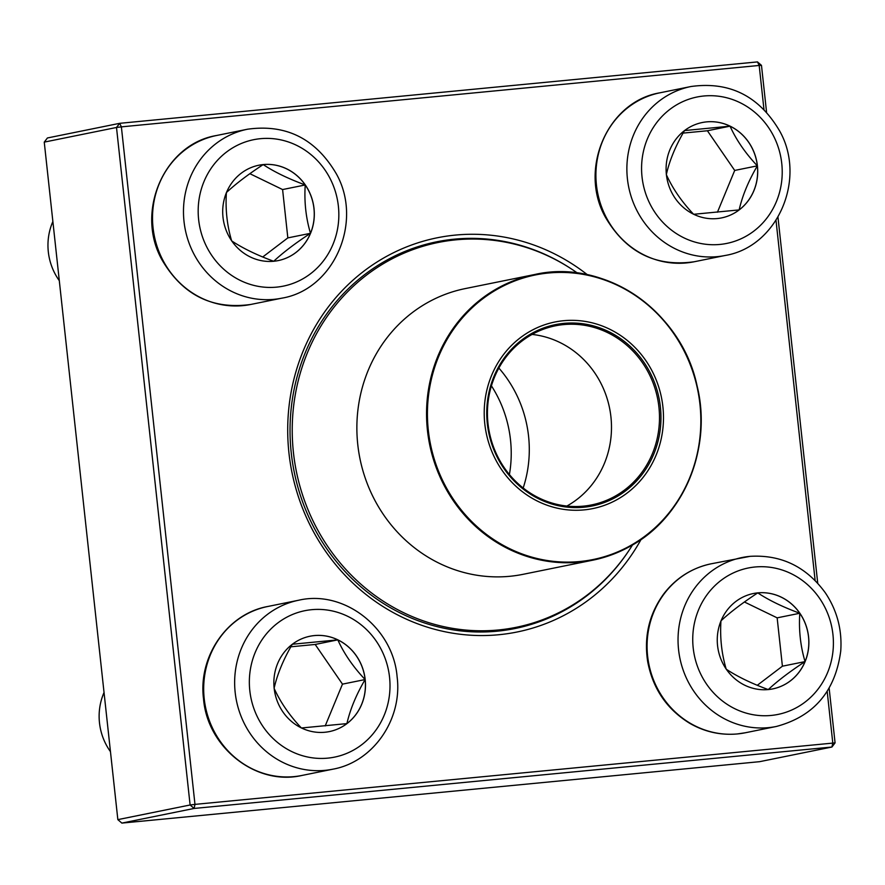<?xml version="1.0" encoding="UTF-8"?>
<svg xmlns="http://www.w3.org/2000/svg" width="885" height="885" viewBox="0 0 885 885"><rect width="100%" height="100%" fill="white"/><g stroke="black" fill="none" stroke-linecap="round" stroke-linejoin="round"><path stroke-width="1.33" d="M763.965 109.474L759.186 65.446L761.476 65.368L766.565 112.207M777.97 217.212L817.729 583.204M829.145 688.209L835.075 742.88L831.911 747.028L194.103 808.447L121.853 823.094L759.651 761.675L831.911 747.028L832.785 742.957L827.187 691.384M44.25 142.12L47.425 137.971L119.674 123.325L757.483 61.906L759.186 65.446L121.378 126.865L194.977 804.376L190.109 804.985L116.499 127.473L44.25 142.12L117.849 819.632L190.109 804.985L194.103 808.447L194.977 804.376L835.075 742.88M641.05 539.507A201.116 188.87 -101.5 0 1 318.777 540.89A201.116 188.87 -101.5 0 1 455.377 235.089A201.116 188.87 -101.5 0 1 587.363 274.715M815.129 580.471L776.012 220.387M571.621 269.106A197.289 185.275 78.5 0 0 454.492 239.149A197.289 185.275 78.5 0 0 436.593 241.826A197.289 185.275 78.5 0 0 294.218 471.993A197.289 185.275 78.5 0 0 514.993 628.527A197.289 185.275 78.5 0 0 628.737 550.813M117.849 819.632L121.853 823.094M116.499 127.473L121.378 126.865L119.674 123.325L116.499 127.473M761.476 65.368L757.483 61.906M263.254 164.566A48.653 45.699 -101.5 0 1 313.71 206.172A48.653 45.699 -101.5 0 1 278.178 260.599A48.653 45.699 -101.5 0 1 223.728 221.991A48.653 45.699 -101.5 0 1 258.84 165.23A48.653 45.699 -101.5 0 1 263.254 164.566M52.879 221.516A57.459 53.963 78.5 0 0 59.295 280.656M278.144 260.61A48.653 45.699 78.5 0 0 310.48 233.308C295.435 243.143 283.178 252.468 273.697 261.274C256.916 255.101 242.899 248.309 231.649 240.897C227.047 225.365 225.299 209.247 226.405 192.554C235.72 183.87 247.988 174.544 263.188 164.588A48.653 45.699 78.5 0 0 258.807 165.23M305.236 184.965A48.653 45.699 78.5 0 0 263.188 164.588C274.25 171.911 288.267 178.704 305.236 184.965C304.13 201.658 305.878 217.776 310.48 233.308A48.653 45.699 78.5 0 0 305.236 184.965L282.592 189.556L249.858 173.681M262.734 256.982L287.835 237.899L282.592 189.556M310.48 233.308L287.835 237.899M274.162 688.298A48.653 45.699 -101.5 0 1 310.004 636.226A48.653 45.699 -101.5 0 1 364.454 674.835A48.653 45.699 -101.5 0 1 329.342 731.596A48.653 45.699 -101.5 0 1 274.162 688.298M104.043 692.512A57.459 53.963 78.5 0 0 99.485 722.835A57.459 53.963 78.5 0 0 110.47 751.653M365.118 679.547A48.653 45.699 78.5 0 0 337.816 639.866C343.999 653.584 353.104 666.814 365.118 679.547C356.235 694.714 350.161 709.405 346.909 723.609A48.653 45.699 78.5 0 0 365.118 679.547L342.473 684.138L315.171 644.457L290.844 646.802M329.308 731.607A48.653 45.699 78.5 0 0 346.909 723.609L301.398 727.99C289.495 715.423 280.401 702.203 274.096 688.309C277.27 674.304 283.333 659.613 292.304 644.247L337.816 639.866A48.653 45.699 78.5 0 0 309.971 636.238M325.204 725.921L342.473 684.138M337.816 639.866L315.171 644.457M768.324 689.559A48.653 45.699 -101.5 0 1 717.868 647.953A48.653 45.699 -101.5 0 1 753.4 593.525A48.653 45.699 -101.5 0 1 807.85 632.133A48.653 45.699 -101.5 0 1 772.738 688.906A48.653 45.699 -101.5 0 1 768.324 689.559M772.705 688.906A48.653 45.699 78.5 0 0 805.051 661.604A48.653 45.699 78.5 0 0 799.797 613.261A48.653 45.699 78.5 0 0 757.759 592.884C768.822 600.218 782.827 607.01 799.797 613.261C798.69 629.954 800.438 646.072 805.051 661.604C790.006 671.45 777.738 680.775 768.257 689.581C751.476 683.408 737.459 676.616 726.22 669.204C721.607 653.661 719.859 637.543 720.965 620.85C730.291 612.166 742.548 602.851 757.759 592.884A48.653 45.699 78.5 0 0 753.367 593.536M757.294 685.289L782.406 666.195L777.152 617.852L744.418 601.988M805.051 661.604L782.406 666.195M799.797 613.261L777.152 617.852M757.416 165.838A48.653 45.699 -101.5 0 1 721.574 217.909A48.653 45.699 -101.5 0 1 667.124 179.301A48.653 45.699 -101.5 0 1 702.236 122.528A48.653 45.699 -101.5 0 1 757.416 165.838M721.54 217.909A48.653 45.699 78.5 0 0 739.141 209.911A48.653 45.699 78.5 0 0 757.35 165.849A48.653 45.699 78.5 0 0 730.048 126.168C736.231 139.896 745.336 153.116 757.35 165.849C748.467 181.016 742.393 195.707 739.141 209.911L693.63 214.292C681.727 201.736 672.622 188.505 666.328 174.611C669.491 160.605 675.565 145.914 684.536 130.56L730.048 126.168A48.653 45.699 78.5 0 0 702.203 122.539M717.436 212.223L734.705 170.44L707.403 130.759L683.076 133.104M757.35 165.849L734.705 170.44M730.048 126.168L707.403 130.759M632.487 544.983A196.326 184.368 -101.5 0 1 516.088 627.332A196.326 184.368 -101.5 0 1 304.097 499.461A196.326 184.368 -101.5 0 1 387.165 261.495A196.326 184.368 -101.5 0 1 438.075 242.501A196.326 184.368 -101.5 0 1 577.352 273.011M530.248 331.211A95.193 89.396 -101.5 0 1 663.473 419.103A95.193 89.396 -101.5 0 1 527.825 495.578A95.193 89.396 -101.5 0 1 530.248 331.211M531.476 333.579A92.516 86.874 -101.5 0 1 660.951 418.992A92.516 86.874 -101.5 0 1 529.119 493.31A92.516 86.874 -101.5 0 1 531.476 333.579M531.62 334.674A91.365 85.801 -101.5 0 1 555.304 325.835A91.365 85.801 -101.5 0 1 657.555 398.327A91.365 85.801 -101.5 0 1 591.611 504.915A91.365 85.801 -101.5 0 1 492.956 445.409A91.365 85.801 -101.5 0 1 531.62 334.674M532.062 334.419A91.365 85.801 -101.5 0 1 609.555 408.051A91.365 85.801 -101.5 0 1 566.865 506.054M498.863 368.06A117.793 110.625 -101.5 0 1 523.179 488M491.418 385.838A117.793 110.625 -101.5 0 1 509.406 474.537M276.574 287.138A74.705 70.147 78.5 0 0 324.983 169.975A74.705 70.147 78.5 0 0 203.959 181.635A74.705 70.147 78.5 0 0 276.574 287.138M250.798 304.451C212.19 309.816 182.609 294.982 162.032 259.947C134.885 211.98 164.156 144.111 216.548 135.505A86.188 80.944 78.5 0 0 153.603 231.914A86.188 80.944 78.5 0 0 242.977 305.624A86.188 80.944 78.5 0 0 250.798 304.451L281.762 298.179A86.188 80.944 -101.5 0 1 273.941 299.34A86.188 80.944 -101.5 0 1 184.567 225.642A86.188 80.944 -101.5 0 1 247.512 129.221C286.109 123.856 315.702 138.691 336.278 173.725C363.425 221.692 334.154 289.572 281.762 298.179M389.544 677.191A74.705 70.147 78.5 0 0 277.757 622.996A74.705 70.147 78.5 0 0 291.718 751.553A74.705 70.147 78.5 0 0 389.544 677.191M301.962 775.448C256.318 786.123 207.422 747.67 203.539 698.951C197.997 656.504 227.357 613.736 267.712 606.502A86.188 80.944 78.5 0 0 204.214 698.741A86.188 80.944 78.5 0 0 301.962 775.448L332.926 769.176A86.188 80.944 -101.5 0 1 236.472 700.787A86.188 80.944 -101.5 0 1 298.676 600.229C344.32 589.554 393.217 628.007 397.099 676.726C402.642 719.173 373.282 761.93 332.926 769.176M755.005 566.997A74.705 70.147 78.5 0 0 706.595 684.16A74.705 70.147 78.5 0 0 827.619 672.5A74.705 70.147 78.5 0 0 755.005 566.997M745.358 732.758L737.404 733.942C720.523 735.435 704.593 731.873 689.636 723.255C666.759 709.184 652.776 688.596 647.665 661.493C643.86 636.459 649.203 613.958 663.684 593.99C675.974 578.027 691.782 567.96 711.109 563.811A86.188 80.944 78.5 0 0 648.163 660.221A86.188 80.944 78.5 0 0 737.537 733.919A86.188 80.944 78.5 0 0 745.358 732.758L776.322 726.474A86.188 80.944 -101.5 0 1 679.868 658.086A86.188 80.944 -101.5 0 1 742.072 557.528A86.188 80.944 -101.5 0 1 749.894 556.366M642.034 176.945A74.705 70.147 78.5 0 0 753.821 231.129A74.705 70.147 78.5 0 0 739.86 102.583A74.705 70.147 78.5 0 0 642.034 176.945M694.194 261.761C655.597 267.126 626.005 252.291 605.428 217.256C578.281 169.289 607.553 101.41 659.944 92.803A86.188 80.944 78.5 0 0 596.446 185.042A86.188 80.944 78.5 0 0 694.194 261.761L725.158 255.477A86.188 80.944 -101.5 0 1 627.41 178.77A86.188 80.944 -101.5 0 1 690.908 86.531C729.505 81.166 759.098 96 779.674 131.035C806.821 179.002 777.55 246.871 725.158 255.477M427.355 302.714A145.759 136.887 -101.5 0 1 465.145 288.61L534.828 274.483A145.759 136.887 -101.5 0 1 692.225 369.41A145.759 136.887 -101.5 0 1 630.551 546.089A145.759 136.887 -101.5 0 1 592.751 560.194A145.759 136.887 -101.5 0 1 435.365 465.256A145.759 136.887 -101.5 0 1 497.038 288.576A145.759 136.887 -101.5 0 1 534.828 274.483C604.665 258.409 681.45 311.055 697.048 385.705C712.58 447.91 683.851 517.249 630.585 546.067C618.681 552.771 606.07 557.473 592.751 560.194L523.079 574.321A145.759 136.887 -101.5 0 1 365.682 479.382A145.759 136.887 -101.5 0 1 427.355 302.714M630.629 545.514A145.184 136.345 78.5 0 0 683.574 349.929A145.184 136.345 78.5 0 0 497.635 289.019A145.184 136.345 78.5 0 0 444.69 484.604A145.184 136.345 78.5 0 0 630.629 545.514M216.548 135.505L247.512 129.221M267.712 606.502L298.676 600.229M711.109 563.811L750.038 556.344C781.167 554.497 806.268 566.665 825.34 592.828C837.055 610.396 842.199 629.766 840.75 650.917C835.44 691.196 813.968 716.385 776.322 726.474M659.944 92.803L690.908 86.531M438.075 242.501L418.915 246.384M516.088 627.332L496.927 631.215"/></g></svg>
